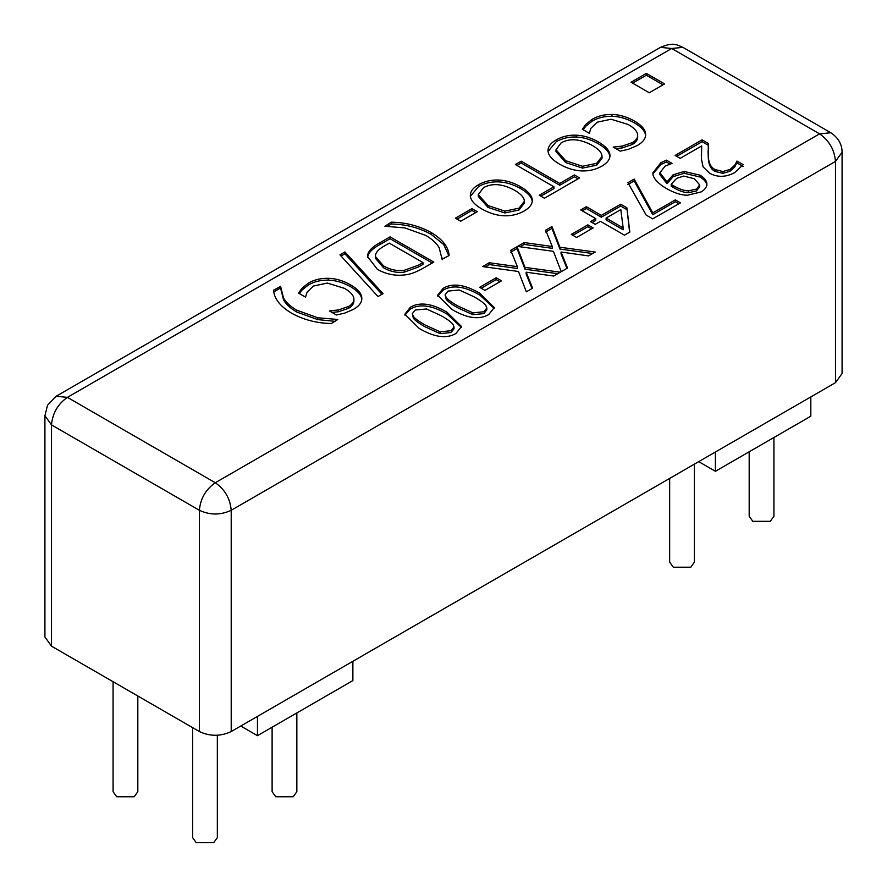 <?xml version="1.0" encoding="UTF-8"?>
<svg xmlns="http://www.w3.org/2000/svg" width="887" height="887" viewBox="0 0 887 887"><rect width="100%" height="100%" fill="white"/><g stroke="black" fill="none" stroke-linecap="round" stroke-linejoin="round"><path stroke-width="1.33" d="M773.919 437.502L773.919 516.256L770.293 521.312L752.797 521.312L749.182 516.256L749.182 451.782M217.337 735.301L217.337 837.605L213.712 842.65L196.215 842.65L192.601 837.605L192.601 727.628M296.846 712.937L296.846 791.692L293.22 796.748L275.735 796.748L272.109 791.692L272.109 727.218M137.818 696.007L137.818 791.692L134.203 796.748L116.707 796.748L113.081 791.692L113.081 681.726M694.399 464.134L694.399 562.17L690.785 567.214L673.288 567.214L669.663 562.17L669.663 478.415M660.449 47.366L671.703 48.475L819.588 133.859L215.297 482.739L67.412 397.365L671.703 48.475L682.946 47.366C676.803 44.893 673.732 41.8 660.449 47.366L56.169 396.245L47.532 405.193L44.915 415.726L44.915 636.988L51.513 646.168L199.398 731.553C209.997 736.509 220.597 736.509 231.208 731.553L257.463 716.397L257.463 735.678L240.765 726.032M257.463 716.397L352.882 661.303L352.882 680.584L257.463 735.678M715.41 471.285L810.818 416.203L810.818 396.921L715.41 452.004L715.41 471.285L698.712 461.639M301.89 288.342L301.89 290.182L308.41 284.949C314.186 281.611 320.795 280.004 328.223 280.137C335.63 280.281 343.081 282.465 350.587 286.701C357.749 290.892 361.475 295.149 361.785 299.473L361.785 297.633C362.218 301.968 359.49 305.86 353.603 309.319L344.777 313.1L336.417 314.985L329.399 310.938L338.435 309.929L348.669 306.436C352.483 304.197 354.201 301.469 353.846 298.254C353.292 295.005 350.188 291.712 344.522 288.364L327.27 283.064L313.377 286.057L307.068 292.189L305.505 297.145L298.564 293.131L301.89 288.342L308.41 283.108C314.186 279.771 320.795 278.174 328.223 278.296C335.63 278.44 343.081 280.636 350.587 284.871C357.749 289.051 361.475 293.309 361.785 297.633L361.829 298.498M299.407 293.619L301.89 290.182M353.913 300.981L353.846 298.254M331.971 312.424L338.435 311.769L348.669 308.266C352.483 306.037 354.201 303.31 353.846 300.083M384.891 226.229L391.344 222.182C405.891 222.437 419.174 225.886 431.171 232.527C442.591 239.346 448.567 247.018 449.11 255.534L442.092 259.248L439.154 247.695C436.748 243.415 432.368 239.357 426.004 235.521L404.915 227.926L384.891 226.229M391.344 222.182L391.344 224.012C405.891 224.278 419.174 227.726 431.171 234.368L443.677 244.502L448.822 255.689M387.575 226.196L391.344 224.012M521.19 161.168L559.741 183.432L574.421 174.961L579.588 177.943L544.441 198.244L539.263 195.251L553.932 186.78L515.38 164.516L521.19 161.168L521.19 162.997L559.741 185.261L574.421 176.79L578.002 178.864M516.966 165.437L521.19 162.997M553.932 186.78L553.932 188.621L540.848 196.171M574.421 174.961L574.421 176.79M559.741 183.432L559.741 185.261M582.493 166.279L596.707 163.319L602.04 156.467L601.885 155.092C601.175 151.965 597.96 148.728 592.239 145.39C580.198 138.882 569.842 138.028 561.205 142.807L555.983 149.748L565.695 160.713L582.493 166.279L582.493 168.12L596.707 165.148L602.04 158.296L602.04 156.467M555.983 149.748L555.983 151.577L565.695 162.554L582.493 168.12M556.204 139.891L556.204 141.72L548.055 151.444C547.678 147.042 550.395 143.184 556.204 139.891C562.158 136.476 568.844 134.913 576.262 135.179C583.635 135.489 590.975 137.729 598.304 141.887C605.511 146.133 609.38 150.391 609.923 154.66C610.378 158.917 607.662 162.764 601.774 166.202C595.643 169.617 588.968 171.191 581.75 170.925C574.432 170.626 567.059 168.386 559.642 164.217C552.468 160.015 548.609 155.768 548.055 151.466L548 150.524M556.204 141.72C562.158 138.317 568.844 136.742 576.262 137.019C583.635 137.33 590.975 139.569 598.304 143.727C605.511 147.974 609.38 152.22 609.923 156.5L609.979 155.58M484.967 290.393L479.645 287.321L496.199 277.764L501.51 280.835L484.967 290.393M496.199 277.764L496.199 279.605L499.924 281.756M481.242 288.242L496.199 279.605M553.399 251.331L517.531 246.42L524.195 242.572L552.257 246.497L545.671 230.176L551.947 226.551L559.919 247.24L595.244 252.041L588.58 255.888L561.05 252.03L567.536 268.04L561.26 271.666L553.399 251.331M561.05 252.03L561.05 253.859L566.937 268.395M559.919 247.24L559.919 249.07L592.671 253.527M551.947 226.551L551.947 228.391L559.919 249.07M545.671 232.006L551.947 228.391M552.257 246.497L552.257 248.338L524.195 244.413L524.195 242.572M520.104 246.774L524.195 244.413M652.732 218.856L646.168 215.075L627.918 182.689L634.161 179.085L652.765 212.902L675.34 199.874L680.473 202.835L652.732 218.856M675.34 199.874L675.34 201.704L678.888 203.755M652.765 212.902L652.765 214.743L675.34 201.704M634.161 179.085L634.161 180.915L652.765 214.743M627.918 184.518L634.161 180.915M671.193 184.296L673.854 185.96C679.697 189.264 684.576 190.893 688.489 190.849L696.461 189.108L699.677 184.884L694.299 178.73L683.7 176.058L676.615 178.387L671.193 184.296L671.193 186.137L673.854 187.789C679.697 191.104 684.576 192.734 688.489 192.69L696.461 190.949L699.677 186.713L699.677 184.884M688.489 190.849L688.489 192.69M706.884 184.596L706.884 183.875C706.884 186.957 704.988 189.63 701.207 191.891L687.569 195.229C681.46 195.273 674.475 193.067 666.625 188.621C659.063 184.23 654.551 179.762 653.087 175.238L652.788 172.987L660.882 162.676L666.447 160.159L672.08 163.408L665.172 166.046L659.895 172.777L667.013 181.846L673.067 174.828L684.088 171.457L700.009 175.16C704.466 177.843 706.762 180.748 706.884 183.875L706.895 184.23M684.088 171.457L684.088 173.287L700.009 176.99C704.466 179.673 706.762 182.589 706.884 185.705M667.013 181.846L667.013 183.687L673.067 176.668L684.088 173.287M659.895 172.777L659.895 174.617L667.013 183.687M666.447 160.159L666.447 161.988L669.962 164.028M652.832 173.907L660.882 164.505L666.447 161.988M649.273 92.758L631.034 82.225L646.335 73.388L664.585 83.921L649.273 92.758M646.335 73.388L646.335 75.218L662.999 84.842M632.619 83.145L646.335 75.218M680.196 158.352L675.129 155.436L702.094 139.858L708.292 143.439L708.258 155.613C708.569 162.964 710.886 167.632 715.21 169.605L722.861 171.535L729.99 169.472L734.802 165.093L736.964 161.057L743.206 164.66L734.624 172.643C725.876 177.322 717.528 177.522 709.578 173.231L703.092 166.867L701.462 159.172L701.672 145.956L680.196 158.352M701.672 145.956L701.318 155.846M736.964 161.057L736.964 162.898L743.206 166.49M736.653 161.246L736.964 162.898M734.802 165.093L734.802 166.922L736.653 163.075M708.059 150.701L708.258 157.454C708.569 164.805 710.886 169.472 715.21 171.446L722.861 173.375L729.99 171.302L734.802 166.922M702.094 139.858L702.094 141.698L708.292 145.28M676.714 156.345L702.094 141.698M623.173 227.948L620.8 209.587L606.087 218.08L606.087 219.921L623.173 229.777L623.173 227.948L606.087 218.08M595.244 224.344L590.531 221.617L595.742 218.612L580.719 209.942L586.351 206.682L601.375 215.364L620.689 204.21L626.854 207.769L629.837 232.072L624.448 235.188L600.455 221.329L595.244 224.344M626.854 207.769L629.626 232.194M620.689 204.21L620.689 206.05L626.854 209.609M601.375 215.364L601.375 217.193L620.689 206.05M586.351 206.682L586.351 208.523L601.375 217.193M582.304 210.851L586.351 208.523M595.742 218.612L595.742 220.453L592.128 222.537M576.605 237.472L571.295 234.412L587.837 224.855L593.159 227.926L576.605 237.472M587.837 224.855L587.837 226.695L591.562 228.835M572.88 235.321L587.837 226.695M518.485 271.477L482.628 266.577L489.28 262.729L517.354 266.654L510.757 250.322L517.032 246.708L525.004 267.386L560.34 272.198L553.676 276.045L526.146 272.176L532.632 288.197L526.357 291.823L518.485 271.477M526.146 272.176L526.146 274.016L532.023 288.541M525.004 267.386L525.004 269.227L557.768 273.684M517.032 246.708L517.032 248.537L525.004 269.227M510.757 252.163L517.032 248.537M517.354 266.654L517.354 268.495L489.28 264.559L489.28 262.729M485.189 266.92L489.28 264.559M457.958 306.059L472.915 312.856L483.858 311.769L486.83 308.022L485.777 305.35C483.803 302.933 479.867 300.083 473.98 296.768L459.3 290.016L448.035 291.08L445.097 294.794L446.194 297.467C447.99 299.762 451.904 302.622 457.958 306.059M445.097 294.794L446.194 299.307C447.99 301.591 451.904 304.463 457.958 307.9L472.915 314.685L483.858 313.61L486.83 309.862L486.83 308.022M488.715 314.575C479.29 320.041 467.05 318.355 452.004 309.496L437.668 295.26L443.178 288.275C452.57 282.753 464.821 284.439 479.934 293.331L494.281 307.545L488.715 314.575M437.757 296.191L443.178 290.116C452.57 284.583 464.821 286.268 479.934 295.171L494.203 308.454M425.139 325.008L440.096 331.805L451.051 330.718L454.022 326.97L452.958 324.287C450.984 321.881 447.059 319.021 441.161 315.717L426.492 308.964L415.216 310.029L412.289 313.743L413.375 316.415C415.171 318.71 419.096 321.571 425.139 325.008M412.289 313.743L413.375 318.245C415.171 320.54 419.096 323.4 425.139 326.848L440.096 333.634L451.051 332.547L454.022 328.811L454.022 326.97M455.907 333.523C446.471 338.989 434.242 337.293 419.185 328.445L404.86 314.209L410.359 307.224C419.751 301.691 432.002 303.376 447.115 312.279L461.462 326.494L455.907 333.523M404.938 315.14L410.359 309.064C419.751 303.531 432.002 305.217 447.115 314.12L461.384 327.403M585.686 124.502L585.686 126.331L592.206 121.098C597.982 117.76 604.59 116.164 612.019 116.286C619.425 116.43 626.876 118.625 634.382 122.861C641.545 127.041 645.27 131.298 645.581 135.622L645.581 133.793C646.013 138.117 643.286 142.02 637.398 145.468L628.573 149.26L620.201 151.145L613.183 147.087L622.231 146.089L632.464 142.585C636.267 140.346 637.997 137.618 637.642 134.403C637.088 131.165 633.983 127.872 628.318 124.524L611.065 119.224L597.173 122.206L590.864 128.349L589.301 133.294L582.36 129.291L585.686 124.502L592.206 119.257C597.982 115.931 604.59 114.323 612.019 114.456C619.425 114.6 626.876 116.785 634.382 121.02C641.545 125.211 645.27 129.469 645.581 133.793L645.625 134.658M583.202 129.779L585.686 126.331M637.698 137.13L637.642 134.403M615.766 148.572L622.231 147.918L632.464 144.426C636.267 142.186 637.997 139.459 637.642 136.243M504.814 211.128L519.028 208.168L524.361 201.316L524.206 199.941C523.496 196.814 520.281 193.577 514.56 190.239C502.508 183.731 492.163 182.877 483.515 187.656L478.293 194.597L488.016 205.562L504.814 211.128L504.814 212.969L519.028 209.997L524.361 203.145L524.361 201.316M478.293 194.597L478.293 196.426L488.016 207.403L504.814 212.969M478.525 184.74L478.525 186.569L470.365 196.293C469.988 191.891 472.704 188.033 478.525 184.74C484.479 181.325 491.165 179.762 498.583 180.028C505.956 180.338 513.296 182.578 520.625 186.736C527.832 190.982 531.701 195.24 532.244 199.508C532.699 203.766 529.982 207.613 524.095 211.051C517.964 214.466 511.289 216.04 504.071 215.774C496.753 215.474 489.38 213.235 481.963 209.066C474.789 204.864 470.93 200.617 470.365 196.315L470.321 195.373M478.525 186.569C484.479 183.165 491.165 181.591 498.583 181.868C505.956 182.179 513.296 184.418 520.625 188.576C527.832 192.823 531.701 197.08 532.244 201.349L532.3 200.429M460.73 221.24L455.419 218.169L471.962 208.611L477.284 211.683L460.73 221.24M471.962 208.611L471.962 210.452L475.687 212.603M457.005 219.089L471.962 210.452M404.35 270.28L418.52 265.124L422.955 262.563L422.955 264.404L418.52 266.965L404.35 272.121L404.35 270.28C397.221 271.256 390.291 269.803 383.55 265.923L383.55 267.763C390.291 271.644 397.221 273.096 404.35 272.121M422.955 262.563L389.282 243.127L384.858 245.688C379.691 248.504 376.631 251.387 375.678 254.347L375.334 256.365L383.55 265.923M375.334 256.365L375.334 258.206L383.55 267.763M404.705 274.903C395.181 276.068 386.089 274.227 377.418 269.382L367.517 256.543L368.027 253.649C369.302 249.946 373.294 246.298 380.002 242.683L390.069 236.873L433.798 262.12L423.842 267.863C416.092 272.254 409.716 274.604 404.705 274.903M390.069 236.873L390.069 238.703L432.202 263.04M368.027 253.649L368.027 255.478C369.302 251.786 373.294 248.127 380.002 244.513L390.069 238.703M367.562 257.463L368.027 255.478M383.051 293.664L378.017 296.568L339.954 254.835L344.921 251.963L383.051 293.664M344.921 251.963L344.921 253.804L381.953 294.307M341.051 256.033L344.921 253.804M331.339 323.522C316.714 323.223 303.443 319.763 291.513 313.166C280.104 306.314 274.127 298.653 273.584 290.171L280.591 286.446L283.541 297.999C285.958 302.345 290.337 306.403 296.69 310.173L317.768 317.768L337.792 319.464L331.339 323.522M280.525 287.82L283.541 299.839C285.958 304.186 290.337 308.244 296.69 312.013L317.768 319.608L335.131 321.338M280.314 286.279L280.591 288.275M273.584 292L280.314 288.12M810.818 396.921L835.487 382.674L842.085 373.494L842.085 152.22C842.051 144.315 838.304 137.818 830.831 132.751L682.946 47.366M352.882 661.303L715.41 452.004M308.41 283.108L308.41 284.949M348.669 306.436L348.669 308.266M338.435 309.929L338.435 311.769M350.587 284.871L350.587 286.701M328.223 278.296L328.223 280.137M431.171 232.527L431.171 234.368M596.707 163.319L596.707 165.148M565.695 160.713L565.695 162.554M598.304 141.887L598.304 143.727M576.262 135.179L576.262 137.019M696.461 189.108L696.461 190.949M673.854 185.96L673.854 187.789M700.009 175.16L700.009 176.99M673.067 174.828L673.067 176.668M660.882 162.676L660.882 164.505M729.99 169.472L729.99 171.302M722.861 171.535L722.861 173.375M715.21 169.605L715.21 171.446M708.258 155.613L708.258 157.454M472.915 312.856L472.915 314.685M446.194 297.467L446.194 299.307M479.934 293.331L479.934 295.171M443.178 288.275L443.178 290.116M440.096 331.805L440.096 333.634M413.375 316.415L413.375 318.245M447.115 312.279L447.115 314.12M410.359 307.224L410.359 309.064M592.206 119.257L592.206 121.098M632.464 142.585L632.464 144.426M622.231 146.089L622.231 147.918M634.382 121.02L634.382 122.861M612.019 114.456L612.019 116.286M519.028 208.168L519.028 209.997M488.016 205.562L488.016 207.403M520.625 186.736L520.625 188.576M498.583 180.028L498.583 181.868M418.52 265.124L418.52 266.965M380.002 242.683L380.002 244.513M317.768 317.768L317.768 319.608M296.69 310.173L296.69 312.013M283.541 297.999L283.541 299.839M44.915 415.726L51.513 424.906L199.398 510.291C209.997 515.236 220.597 515.236 231.208 510.291L835.487 161.401L842.085 152.22M199.398 731.553L199.398 510.291C200.407 498.627 205.706 489.447 215.297 482.739C224.888 489.447 230.188 498.627 231.208 510.291L231.208 731.553M835.487 382.674L835.487 161.401C834.479 149.748 829.179 140.567 819.588 133.859L830.831 132.751M51.513 646.168L51.513 424.906C52.521 413.242 57.821 404.062 67.412 397.365L56.169 396.245M442.147 257.929L442.147 259.769"/></g></svg>
